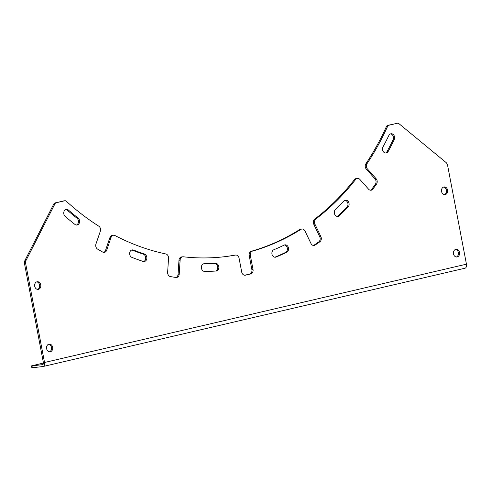 <?xml version="1.0" encoding="UTF-8"?>
<svg xmlns="http://www.w3.org/2000/svg" width="491" height="491" viewBox="0 0 491 491"><rect width="100%" height="100%" fill="white"/><g stroke="black" fill="none" stroke-linecap="round" stroke-linejoin="round"><path stroke-width="0.74" d="M146.784 257.02A3.854 3.087 83.4 0 0 144.422 254.007A282.908 226.535 -96.6 0 1 133.534 250.06A3.854 3.087 83.4 0 0 132.288 249.894A3.854 3.087 83.4 0 0 129.636 253.301A3.854 3.087 83.4 0 0 131.932 257.382A290.623 232.709 83.4 0 0 143.12 261.433A3.854 3.087 83.4 0 0 144.213 261.55A3.854 3.087 83.4 0 0 146.784 257.02M143.63 261.55A3.854 3.087 83.4 0 0 145.637 257.149A3.854 3.087 83.4 0 0 143.274 254.142A282.908 226.535 -96.6 0 1 132.386 250.195A3.854 3.087 83.4 0 0 131.723 250.029M218.783 266.484A3.854 3.087 83.4 0 0 215.451 263.342A282.908 226.535 -96.6 0 1 204.287 263.71A3.854 3.087 83.4 0 0 204.01 263.728A3.854 3.087 83.4 0 0 201.371 267.742A3.854 3.087 83.4 0 0 204.618 271.406A290.623 232.709 83.4 0 0 216.089 271.026A3.854 3.087 83.4 0 0 216.218 271.014A3.854 3.087 83.4 0 0 218.783 266.484M215.481 271.063A3.854 3.087 83.4 0 0 217.636 266.613A3.854 3.087 83.4 0 0 214.303 263.477A282.908 226.535 -96.6 0 1 203.495 263.845M288.475 247.98A3.854 3.087 83.4 0 0 285.019 244.849A3.854 3.087 83.4 0 0 284.209 245.089A282.908 226.535 -96.6 0 1 273.861 249.735A3.854 3.087 83.4 0 0 271.977 254.172A3.854 3.087 83.4 0 0 275.42 257.216A3.854 3.087 83.4 0 0 276.089 257.045A290.623 232.709 83.4 0 0 286.719 252.276A3.854 3.087 83.4 0 0 288.475 247.98M274.837 257.216A3.854 3.087 83.4 0 0 274.942 257.18A290.623 232.709 83.4 0 0 285.572 252.405A3.854 3.087 83.4 0 0 287.327 248.115A3.854 3.087 83.4 0 0 284.455 244.984M349.04 203.323A3.854 3.087 83.4 0 0 345.578 200.193A3.854 3.087 83.4 0 0 343.958 201.034A282.908 226.535 -96.6 0 1 335.439 209.497A3.854 3.087 83.4 0 0 334.549 213.966A3.854 3.087 83.4 0 0 337.833 216.433A3.854 3.087 83.4 0 0 339.342 215.715A290.623 232.709 83.4 0 0 348.094 207.018A3.854 3.087 83.4 0 0 349.04 203.323M337.256 216.433A3.854 3.087 83.4 0 0 338.195 215.844A290.623 232.709 83.4 0 0 346.947 207.147A3.854 3.087 83.4 0 0 347.892 203.452A3.854 3.087 83.4 0 0 345.013 200.328M394.543 136.879A3.854 3.087 83.4 0 0 391.082 133.755A3.854 3.087 83.4 0 0 388.847 135.485A282.908 226.535 -96.6 0 1 382.992 146.944A3.854 3.087 83.4 0 0 382.986 151.105A3.854 3.087 83.4 0 0 386.036 153.026A3.854 3.087 83.4 0 0 388.191 151.449A290.623 232.709 83.4 0 0 394.212 139.683A3.854 3.087 83.4 0 0 394.543 136.879M385.453 153.026A3.854 3.087 83.4 0 0 387.043 151.584A290.623 232.709 83.4 0 0 393.064 139.812A3.854 3.087 83.4 0 0 393.395 137.014A3.854 3.087 83.4 0 0 390.517 133.883M441.562 191.472A3.854 3.087 83.4 0 0 445.024 194.602A3.854 3.087 83.4 0 0 447.589 190.066A3.854 3.087 83.4 0 0 444.134 186.942A3.854 3.087 83.4 0 0 441.562 191.472M444.441 194.596A3.854 3.087 83.4 0 0 446.442 190.201A3.854 3.087 83.4 0 0 443.569 187.071M453.469 253.872A3.854 3.087 83.4 0 0 456.925 256.996A3.854 3.087 83.4 0 0 459.496 252.466A3.854 3.087 83.4 0 0 456.035 249.336A3.854 3.087 83.4 0 0 453.469 253.872M456.348 256.996A3.854 3.087 83.4 0 0 458.349 252.601A3.854 3.087 83.4 0 0 455.47 249.471M46.614 348.671A3.854 3.087 83.4 0 0 50.076 351.795A3.854 3.087 83.4 0 0 52.641 347.266A3.854 3.087 83.4 0 0 49.186 344.136A3.854 3.087 83.4 0 0 46.614 348.671M49.493 351.795A3.854 3.087 83.4 0 0 51.5 347.401A3.854 3.087 83.4 0 0 48.621 344.271M34.714 286.271A3.854 3.087 83.4 0 0 38.175 289.395A3.854 3.087 83.4 0 0 40.741 284.866A3.854 3.087 83.4 0 0 37.279 281.736A3.854 3.087 83.4 0 0 34.714 286.271M37.592 289.395A3.854 3.087 83.4 0 0 39.593 285.001A3.854 3.087 83.4 0 0 36.715 281.871M79.517 220.514A3.854 3.087 83.4 0 0 78.063 217.992A282.908 226.535 -96.6 0 1 68.519 210.123A3.854 3.087 83.4 0 0 66.389 209.405A3.854 3.087 83.4 0 0 63.805 212.222A3.854 3.087 83.4 0 0 65.143 216.353A290.623 232.709 83.4 0 0 74.951 224.436A3.854 3.087 83.4 0 0 76.952 225.044A3.854 3.087 83.4 0 0 79.517 220.514M76.369 225.044A3.854 3.087 83.4 0 0 78.376 220.643A3.854 3.087 83.4 0 0 76.915 218.127A282.908 226.535 -96.6 0 1 67.371 210.258A3.854 3.087 83.4 0 0 65.819 209.54M376.124 178.724A3.854 3.087 -96.6 0 1 377.125 180.817A3.854 3.087 -96.6 0 1 376.468 184.162L372.939 189.047A3.854 3.087 -96.6 0 1 371.03 190.232A3.854 3.087 -96.6 0 1 368.569 189.188L359.903 179.448A3.854 3.087 83.4 0 0 357.442 178.405A3.854 3.087 83.4 0 0 355.613 179.485A277.127 221.901 -96.6 0 1 315.842 218.998A3.854 3.087 83.4 0 0 314.921 224.142L320.875 236.582A3.854 3.087 -96.6 0 1 321.243 237.718A3.854 3.087 -96.6 0 1 319.85 241.799L315.222 245.015A3.854 3.087 -96.6 0 1 314.05 245.463A3.854 3.087 -96.6 0 1 310.963 243.468L305.003 231.028A3.854 3.087 83.4 0 0 301.916 229.033A3.854 3.087 83.4 0 0 300.848 229.414A277.127 221.901 -96.6 0 1 252.546 251.091A3.854 3.087 83.4 0 0 250.367 255.547L253.025 269.467A3.854 3.087 -96.6 0 1 250.735 273.953L245.457 275.181A3.854 3.087 -96.6 0 1 245.181 275.23A3.854 3.087 -96.6 0 1 241.725 272.1L239.068 258.18A3.854 3.087 83.4 0 0 235.606 255.05A3.854 3.087 83.4 0 0 235.453 255.075A277.127 221.901 -96.6 0 1 224.191 256.75A277.127 221.901 -96.6 0 1 183.339 256.793A3.854 3.087 83.4 0 0 182.769 256.793A3.854 3.087 83.4 0 0 180.123 260.126L179.221 274.168A3.854 3.087 -96.6 0 1 176.576 277.495A3.854 3.087 -96.6 0 1 175.888 277.476L170.481 276.605A3.854 3.087 -96.6 0 1 167.64 272.29L168.542 258.248A3.854 3.087 83.4 0 0 168.468 257.045A3.854 3.087 83.4 0 0 165.817 253.957A277.127 221.901 -96.6 0 1 114.998 235.545A3.854 3.087 83.4 0 0 113.476 235.25A3.854 3.087 83.4 0 0 111.064 237.429L106.688 250.214A3.854 3.087 -96.6 0 1 104.27 252.386A3.854 3.087 -96.6 0 1 102.637 252.03L97.629 249.133A3.854 3.087 -96.6 0 1 95.954 244.009L100.33 231.224A3.854 3.087 83.4 0 0 100.477 228.867A3.854 3.087 83.4 0 0 98.765 226.161A277.127 221.901 -96.6 0 1 66.297 201.218A2.412 1.927 83.4 0 0 64.922 200.739A2.412 1.927 83.4 0 0 64.751 200.77L56.189 202.765A2.412 1.927 83.4 0 0 54.992 203.765L26.164 260.156A4.818 3.86 83.4 0 0 25.698 263.753L44.534 362.487L466.45 264.176L447.614 165.442A4.818 3.86 83.4 0 0 445.877 162.361L398.901 123.634A2.412 1.927 83.4 0 0 397.612 123.216A2.412 1.927 83.4 0 0 397.44 123.247L388.878 125.242A2.412 1.927 83.4 0 0 387.632 126.347A277.127 221.901 -96.6 0 1 367.035 163.656A3.854 3.087 83.4 0 0 367.452 168.978L376.124 178.724L374.977 178.859A3.854 3.087 -96.6 0 1 375.977 180.946A3.854 3.087 -96.6 0 1 375.32 184.297L371.791 189.182A3.854 3.087 -96.6 0 1 370.447 190.232M357.442 178.405L356.294 178.54A3.854 3.087 83.4 0 0 354.465 179.614A277.127 221.901 -96.6 0 1 314.694 219.133A3.854 3.087 83.4 0 0 313.774 224.27L319.727 236.717A3.854 3.087 -96.6 0 1 320.095 237.853A3.854 3.087 -96.6 0 1 318.702 241.934L314.074 245.144A3.854 3.087 -96.6 0 1 313.467 245.463M25.698 263.753L24.55 263.888L43.386 362.622A1.927 1.148 -103.1 0 1 42.674 364.629A1.927 1.148 -103.1 0 1 42.6 364.641L31.989 365.875L32.351 367.771L42.956 366.532A3.854 2.302 -103.1 0 0 43.11 366.507A3.854 2.302 -103.1 0 0 44.534 362.487M54.992 203.765L53.844 203.9L25.016 260.285L26.164 260.156M53.844 203.9A2.412 1.927 -96.6 0 1 55.041 202.893L56.189 202.765M64.751 200.77L55.041 202.893M63.603 200.899A2.412 1.927 -96.6 0 1 63.775 200.868A2.412 1.927 -96.6 0 1 63.953 200.862M113.476 235.25L112.329 235.385A3.854 3.087 83.4 0 0 109.916 237.558L105.54 250.342A3.854 3.087 -96.6 0 1 103.693 252.386M182.769 256.793L181.621 256.928A3.854 3.087 83.4 0 0 178.976 260.261L178.073 274.297A3.854 3.087 -96.6 0 1 175.999 277.495M234.618 255.173A3.854 3.087 83.4 0 0 234.465 255.185A3.854 3.087 83.4 0 0 234.305 255.21A277.127 221.901 -96.6 0 1 223.62 256.818M301.916 229.033L300.768 229.168A3.854 3.087 83.4 0 0 299.706 229.549A277.127 221.901 -96.6 0 1 251.398 251.226A3.854 3.087 83.4 0 0 249.219 255.682L251.877 269.602A3.854 3.087 -96.6 0 1 249.588 274.088L244.659 275.236M387.632 126.347L386.485 126.482A277.127 221.901 -96.6 0 1 365.887 163.791A3.854 3.087 83.4 0 0 366.304 169.113L374.977 178.859M386.485 126.482A2.412 1.927 -96.6 0 1 387.73 125.377L388.878 125.242M397.44 123.247L387.73 125.377M396.292 123.382A2.412 1.927 -96.6 0 1 396.464 123.351A2.412 1.927 -96.6 0 1 396.642 123.339M24.55 263.888A4.818 3.86 -96.6 0 1 25.016 260.285M466.45 264.176A3.854 2.302 76.9 0 1 465.032 268.196A3.854 2.302 76.9 0 1 464.879 268.227M32.351 367.771L31.866 367.784L31.504 365.887L31.989 365.875M43.435 363.045L31.504 365.887M143.274 254.142L144.422 254.007M214.303 263.477L215.451 263.342M76.915 218.127L78.063 217.992M319.727 236.717L320.875 236.582M105.54 250.342L106.688 250.214M109.916 237.558L111.064 237.429M178.073 274.297L179.221 274.168M178.976 260.261L180.123 260.126M234.305 255.21L235.453 255.075M244.905 275.248L245.457 275.181M249.588 274.088L250.735 273.953M251.877 269.602L253.025 269.467M249.219 255.682L250.367 255.547M251.398 251.226L252.546 251.091M299.706 229.549L300.848 229.414M314.074 245.144L315.222 245.015M318.702 241.934L319.85 241.799M313.774 224.27L314.921 224.142M314.694 219.133L315.842 218.998M354.465 179.614L355.613 179.485M371.791 189.182L372.939 189.047M375.32 184.297L376.468 184.162M366.304 169.113L367.452 168.978M365.887 163.791L367.035 163.656M67.371 210.258L68.519 210.123M387.043 151.584L388.191 151.449M393.064 139.812L394.212 139.683M338.195 215.844L339.342 215.715M346.947 207.147L348.094 207.018M274.942 257.18L276.089 257.045M285.572 252.405L286.719 252.276M203.734 263.777L204.287 263.71M132.386 250.195L133.534 250.06M234.465 255.185L235.606 255.05M465.032 268.196L43.11 366.507M63.775 200.868L64.922 200.739M396.464 123.351L397.612 123.216"/></g></svg>
